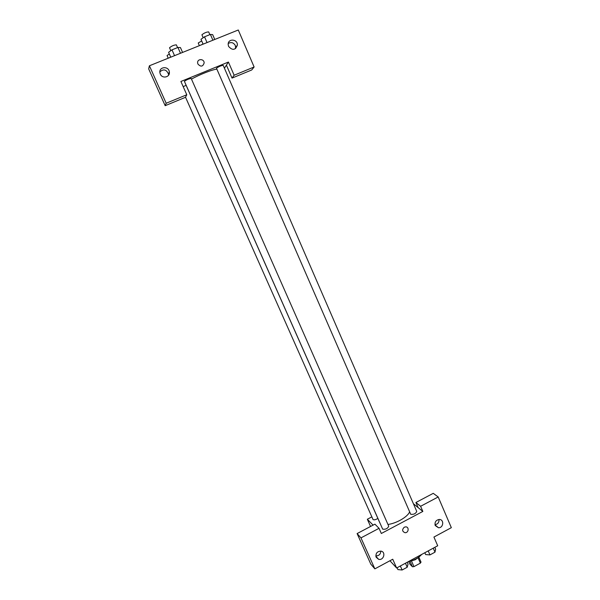 <?xml version="1.0" encoding="UTF-8"?>
<svg xmlns="http://www.w3.org/2000/svg" width="600" height="600" viewBox="0 0 600 600"><rect width="100%" height="100%" fill="white"/><g stroke="black" fill="none" stroke-linecap="round" stroke-linejoin="round"><path stroke-width="0.9" d="M417.998 557.707L420.375 563.13L421.02 562.11L418.83 557.107M420.375 563.13L413.955 566.618L412.433 566.768L409.928 564.202L408.75 561.54M411.548 561.135L413.955 566.618M410.04 561.33L412.433 566.768M418.043 557.662L415.245 559.763L409.658 561.345M408.457 561.592C414.09 560.37 418.507 557.977 421.725 554.415M413.415 503.745L418.118 507.585L415.912 502.5L433.252 493.335L438.195 496.965L451.335 527.67L433.928 537.053L437.7 545.768L396.63 567.998L389.933 560.745M434.985 524.678C437.82 524.153 439.162 522.42 439.013 519.48M435.248 525.562L438.465 527.745C443.603 528.06 444.345 519.195 439.155 519.472C435.817 520.185 434.52 522.21 435.248 525.562M415.912 502.5L420.615 506.28L438.195 496.965M418.118 507.585L422.842 511.433L420.615 506.28M373.103 525.12L367.335 519.255L370.553 526.47M367.335 519.255L371.812 516.893M357.105 533.572L360.968 537.885L379.035 528.315L374.918 524.16L357.105 533.572L370.808 564.127L374.858 568.868L392.745 559.23L396.63 567.998M375.817 555.908C378.938 555.9 380.595 554.295 380.812 551.092M376.155 557.243L378.608 559.312C383.655 560.775 386.213 551.933 380.97 551.123C377.062 551.34 375.457 553.38 376.155 557.243M374.858 568.868L360.968 537.885M379.035 528.315L381.33 533.49L422.842 511.433M404.287 527.205L405.705 526.86C409.388 526.808 408.66 533.04 405.022 532.695C402.127 531.465 401.88 529.635 404.287 527.205C401.88 529.635 402.127 531.465 405.022 532.695C408.66 533.04 409.388 526.808 405.705 526.852M410.715 514.283C413.715 514.643 415.725 513.683 416.737 511.41L223.185 65.347C221.1 65.588 218.858 66.54 216.472 68.213L410.715 514.283M382.673 529.162C385.65 529.56 387.675 528.577 388.732 526.215L191.19 78.457C189 78.713 186.735 79.672 184.403 81.33L382.673 529.162M185.512 97.185L373.043 519.555C374.085 520.11 375.63 519.773 377.67 518.55M185.347 83.58L379.98 523.185M387.952 524.445C396.397 523.447 407.685 516.87 409.605 511.89M191.483 79.117C199.26 74.7 212.49 69.495 216.803 69.142M185.887 85.448L183.172 86.617M180.892 81.472L228.42 62.047L234.127 75.233L254.115 66.99L238.282 30L149.4 65.782L166.185 103.245L186.78 94.755L180.892 81.472M224.423 68.198L228.42 62.047M197.925 64.058L197.632 62.918C197.153 58.605 204.053 58.515 204.165 62.828C202.935 66.705 200.85 67.117 197.925 64.058M228.577 46.402L228.165 44.468C227.888 38.303 237.66 38.91 237.382 45.015C235.425 50.235 232.485 50.7 228.577 46.402M160.29 74.078L159.922 72.832C158.692 66.653 168.683 65.7 169.328 71.918C170.325 77.198 162.292 79.133 160.29 74.078M204.165 62.828L204.165 62.828C204.053 58.515 197.145 58.605 197.632 62.918M235.642 48.57L235.358 45.555C233.513 42.51 231.142 41.828 228.255 43.5M168.562 75.24L168.532 74.153C166.455 69.442 163.567 68.685 159.863 71.865M186.78 94.755L185.438 97.328L165.18 105.69L148.665 68.873L149.4 65.782M165.18 105.69L166.185 103.245M226.41 65.13L232.028 78.097L251.708 69.983L254.115 66.99M232.028 78.097L234.127 75.233M170.708 57.068L168.975 57.907M168.218 58.207L167.062 55.523L169.335 53.97M203.055 44.047L200.28 45.3M199.35 45.675L198.24 42.99L201.69 40.92M182.58 52.425L180.435 47.55L177.938 47.46L171.975 49.845L168.593 52.297L170.76 57.188M177.938 47.46L180.495 53.265M171.975 49.845L174.547 55.657M170.79 50.707L169.53 47.737C171.803 45.907 174.09 44.947 176.37 44.873L177.578 47.602M214.755 39.473L212.655 34.612L210.39 34.44L204.525 36.795L200.985 39.3L203.1 44.16M210.39 34.44L212.903 40.215M204.525 36.795L207.038 42.578M203.145 37.77L201.915 34.77C204.248 32.932 206.498 31.98 208.673 31.912L209.865 34.65M407.235 562.26L408.045 564.105L407.213 567.24L402.12 570L397.912 569.588L397.095 567.743M405.442 563.227L407.213 567.24M400.342 565.987L402.12 570M434.85 547.312L435.645 549.15L434.985 552.173L429.96 554.903L425.64 554.572L424.838 552.727M433.252 548.175L434.985 552.173M428.22 550.898L429.96 554.903M438.465 527.745L435.03 524.91M378.608 559.312L375.855 556.23M237.382 45.015L235.763 47.55M169.328 71.918L168.532 74.153"/></g></svg>
